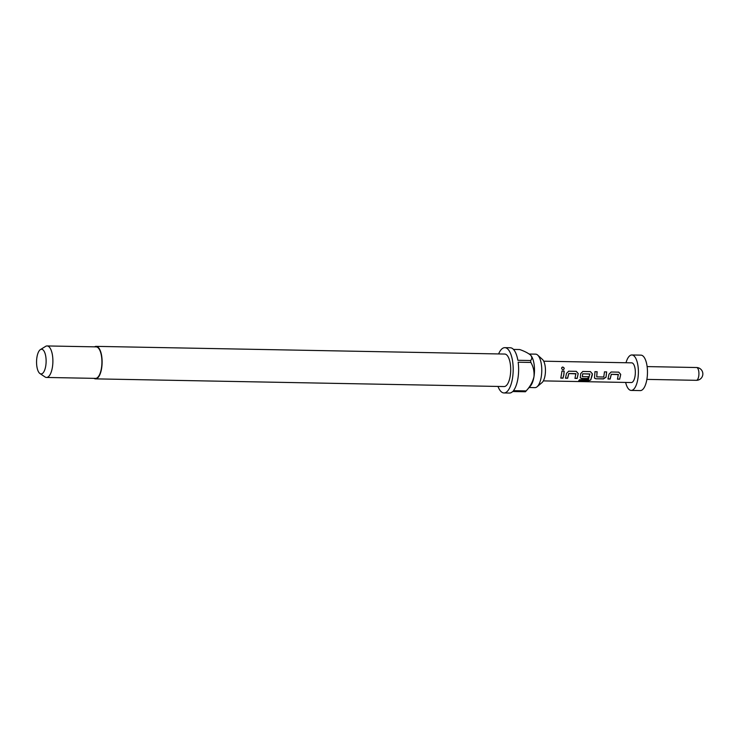 <?xml version="1.0" encoding="UTF-8"?>
<svg xmlns="http://www.w3.org/2000/svg" width="739" height="739" viewBox="0 0 739 739"><rect width="100%" height="100%" fill="white"/><g stroke="black" fill="none" stroke-linecap="round" stroke-linejoin="round"><path stroke-width="1.11" d="M561.917 367.394L562.758 367.015C564.624 367.939 564.716 368.872 563.053 369.805C561.28 368.798 561.178 367.874 562.758 367.015L562.684 367.098C564.55 368.004 564.642 368.918 562.979 369.833M618.506 374.645L611.329 374.359L610.146 379.052L607.966 379.005L609.019 374.156L611.162 371.994L618.792 372.142L620.714 374.377L619.661 379.227L617.481 379.181L618.303 374.442L611.255 374.313L610.091 378.913L607.911 378.867M611.088 372.003L618.719 372.142L620.64 374.331L620.437 375.902L619.605 379.089L617.425 379.052M594.886 371.699L597.066 371.735L596.706 376.881L603.754 377.01L604.484 371.865L606.664 371.911L606.045 377.195L603.458 378.922L595.837 378.774L594.47 378.109L594.969 371.689L597.149 371.726L596.706 376.881M604.4 371.874L606.58 371.911L606.045 377.195M589.934 374.11L582.692 373.777L582.304 376.613L588.493 376.724L587.911 378.627L581.667 378.516L580.3 377.851L580.688 373.62L582.831 371.458L590.461 371.606L592.382 373.842L592.179 375.44L590.729 379.985L587.921 380.991L578.776 380.816L579.588 379.68L588.41 379.744L589.805 373.952L582.766 373.814L582.304 376.613M582.757 371.468L590.387 371.606L592.308 373.805L590.729 379.985M588.429 376.631L587.865 378.497L581.611 378.377L580.272 377.777M576.014 373.851L568.836 373.555L567.644 378.248L565.474 378.211L566.527 373.352L568.67 371.19L576.3 371.338L578.221 373.574L577.168 378.423L574.988 378.386L575.81 373.648L568.762 373.509L567.598 378.109L565.418 378.072M568.596 371.2L576.217 371.347L578.147 373.537L577.168 378.423M561.908 371.07L564.088 371.117L563.783 374.839L562.942 378.026L560.772 377.98M529.253 354.027L535.59 354.147A16.748 6.485 91.1 0 1 537.659 355.071L542.463 359.45A12.221 4.73 91.1 0 1 545.068 375.394A12.221 4.73 91.1 0 1 542.029 382.59L537.068 386.783A16.748 6.485 91.1 0 1 534.962 387.633L529.124 387.522M537.659 355.071A16.748 6.485 91.1 0 1 541.234 376.918A16.748 6.485 91.1 0 1 537.068 386.783M94.574 346.831A16.249 6.291 91.1 0 1 96.125 346.369A16.249 6.291 91.1 0 1 101.594 368.475A16.249 6.291 91.1 0 1 95.507 378.867A16.249 6.291 91.1 0 1 93.982 378.35M96.125 346.369L504.719 354.055A16.249 6.291 91.1 0 1 510.187 376.16A16.249 6.291 91.1 0 1 504.1 386.552L95.507 378.867M498.603 353.944A22.65 8.766 91.1 0 1 504.839 347.663A22.65 8.766 91.1 0 1 512.46 378.47A22.65 8.766 91.1 0 1 503.98 392.954L509.43 393.056A22.65 8.766 91.1 0 0 512.69 391.522L525.401 391.762A22.65 8.766 -88.9 0 0 525.863 391.273L530.454 385.998A16.748 6.485 -88.9 0 0 533.964 376.779A16.748 6.485 -88.9 0 0 531.018 355.607A16.748 6.485 -88.9 0 0 530.87 355.422M503.98 392.954A22.65 8.766 91.1 0 1 497.994 386.442M525.863 391.273A22.65 8.766 -88.9 0 0 526.159 390.913L513.448 390.672A22.65 8.766 91.1 0 0 517.91 378.571A22.65 8.766 91.1 0 0 518.159 362.212L530.87 362.452A22.65 8.766 -88.9 0 0 530.574 360.53L517.863 360.29A22.65 8.766 91.1 0 0 510.279 347.764L504.839 347.663M40.405 349.593L45.596 346.379A15.759 6.097 91.1 0 1 47.084 345.944A15.759 6.097 91.1 0 1 52.386 367.375A15.759 6.097 91.1 0 1 46.492 377.453A15.759 6.097 91.1 0 1 45.024 376.955L39.952 373.546A12.351 4.776 91.1 0 1 36.95 357.149A12.351 4.776 91.1 0 1 40.405 349.593A12.351 4.776 91.1 0 1 45.061 353.454A12.351 4.776 91.1 0 1 45.726 366.045A12.351 4.776 91.1 0 1 39.952 373.546M47.084 345.944L96.116 346.868A15.759 6.097 91.1 0 1 101.419 368.299A15.759 6.097 91.1 0 1 95.516 378.377L46.492 377.453M626.007 362.747A17.727 6.863 91.1 0 1 631.863 354.969A17.727 6.863 91.1 0 1 637.822 379.089A17.727 6.863 91.1 0 1 631.189 390.423A17.727 6.863 91.1 0 1 625.637 382.442M631.863 354.969L640.935 355.145A17.727 6.863 91.1 0 1 646.902 379.255A17.727 6.863 91.1 0 1 640.27 390.598L631.189 390.423M543.71 361.195L631.716 362.849A9.847 3.815 91.1 0 1 635.023 376.243A9.847 3.815 91.1 0 1 631.337 382.543L543.341 380.89M563.848 374.904L562.998 378.165L560.818 378.119L561.991 371.07L564.171 371.107L563.848 374.904M531.018 355.607L530.602 355.136C528.182 353.103 524.551 351.237 519.729 349.538L513.485 349.418M530.602 355.136C532.172 357.168 532.163 358.96 530.574 360.53M530.87 362.452C533.373 366.756 534.408 371.532 533.964 376.779C532.653 382.054 530.048 386.765 526.159 390.913M561.899 367.412L562.684 367.098M577.113 378.294L574.933 378.248M590.683 379.818L587.921 380.991M587.902 380.807L578.748 380.631M605.98 377.093L603.403 378.784L595.837 378.774M595.782 378.645L594.433 378.045M646.884 379.393L696.323 380.317A6.402 2.476 -88.9 0 0 698.724 376.225A6.402 2.476 -88.9 0 0 696.563 367.523L647.124 366.59M696.323 380.317A6.402 6.402 0 0 0 702.844 374.045A6.402 6.402 0 0 0 696.563 367.523"/></g></svg>

